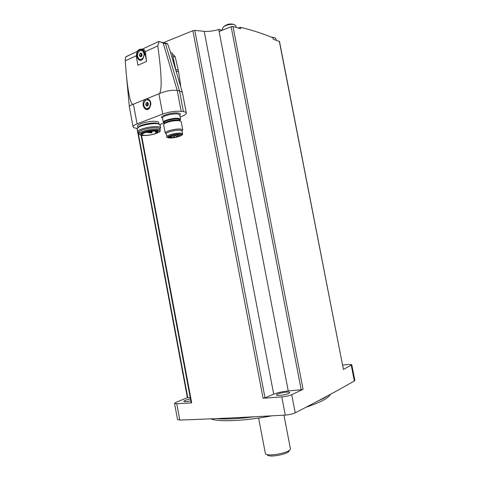 <?xml version="1.0" encoding="UTF-8"?>
<svg xmlns="http://www.w3.org/2000/svg" width="480" height="480" viewBox="0 0 480 480"><rect width="100%" height="100%" fill="white"/><g stroke="black" fill="none" stroke-linecap="round" stroke-linejoin="round"><path stroke-width="0.72" d="M351.804 364.86L354.84 380.376L354.318 380.97C338.898 389.922 319.2 400.536 295.218 412.806C292.578 413.994 289.26 414.756 285.27 415.08C245.454 417.348 210.294 419.004 179.796 420.054L177.546 419.586M190.242 397.65L187.398 397.692M141.582 135.438L191.694 402.882L176.748 403.722L174.528 403.392L175.938 402.366L187.386 397.62M342.69 365.022L348.33 364.554C350.454 364.392 351.612 364.482 351.798 364.836L343.41 369.45L279.498 41.478L273.258 39.222L272.988 37.836C263.01 33.66 252.138 30.138 240.372 27.282L240.66 28.77L232.992 26.484L231.114 26.7L301.188 389.76L288.24 390.936C282.564 391.536 277.722 392.61 273.708 394.17L265.014 397.836L263.076 398.256L281.784 396.9C285.756 396.522 289.074 395.778 291.726 394.674L303.06 389.334L301.188 389.76M163.344 42.708L192.876 30.702L194.796 30.39L204.198 31.35C208.494 31.68 213.336 31.062 218.724 29.484L219.156 31.488L231.114 26.7M172.578 54.72L173.958 55.038L175.278 57.06L178.596 71.796L180.63 85.278L180.264 85.212M191.694 402.882L191.208 402.81L141.096 135.354M175.008 67.518L172.278 53.148L170.622 52.758M145.344 51.624L144.222 49.692L142.782 49.362C138.51 48.396 136.374 50.904 136.368 56.898L137.94 65.268L146.556 61.404L145.344 51.624L157.776 45.9C161.58 73.296 162.168 89.172 159.546 93.54L132.81 104.418C130.41 103.248 128.292 93.672 126.45 75.69L125.214 60.882L125.52 57.096L130.29 54.696M158.322 41.676L158.994 41.556L157.776 45.9M186.318 112.962L182.406 92.424L179.484 90.822L165.516 43.77L158.994 41.556M180.156 116.958L181.668 116.394C184.794 115.2 186.348 114.09 186.336 113.064C186.228 112.368 185.256 111.888 183.432 111.636L179.484 90.822L177.21 90.438C171.828 89.868 165.936 90.9 159.546 93.54M165.516 43.77L167.586 43.716L170.262 51.552M132.81 104.418C130.596 105.21 129.438 105.972 129.342 106.71L129.366 106.92M163.08 42.642L167.586 43.716M145.098 99.642C139.974 103.458 145.512 113.586 149.64 107.898L150.882 104.166C150.708 100.83 149.388 99.072 146.91 98.91M183.432 111.636L181.176 111.336C175.464 110.898 169.308 111.804 162.714 114.054L137.088 123.87C134.382 124.932 133.044 125.91 133.08 126.792C133.212 127.542 134.358 128.022 136.512 128.232M159.834 124.53L164.046 122.964M137.874 127.692L139.044 126.414C142.08 124.398 151.854 122.532 156.39 123.102L158.988 124.074L158.724 122.574C158.628 121.986 157.746 121.59 156.066 121.392C150.114 120.576 136.806 123.99 137.562 126.114L137.574 126.198M146.556 61.404L144.966 52.95L142.782 49.362L144.222 49.692M139.698 49.908C142.524 49.164 144.138 50.694 144.54 54.498L142.806 59.094C137.958 64.176 134.004 52.428 139.698 49.908M147.756 99.738L148.848 100.062C150.144 100.884 150.798 102.276 150.81 104.244L149.748 107.436L146.766 108.768M146.214 99.87L148.452 100.002C152.442 101.982 149.514 110.79 145.662 108.456C142.908 105.444 143.094 102.582 146.214 99.87M146.7 102.486C148.866 101.622 148.8 106.68 146.658 105.996C145.38 104.88 145.392 103.71 146.7 102.486M146.154 103.032L145.8 104.73L146.7 105.93L147.96 105.432L148.32 103.722L147.414 102.522L146.154 103.032L147.618 103.236L147.258 104.934L145.8 104.73M141.768 50.508L142.74 50.868L144.48 54.672L142.998 58.608L140.184 59.49M139.938 50.646L142.338 50.778C146.16 52.914 142.866 61.638 139.2 59.142C136.692 56.184 136.938 53.352 139.938 50.646M140.424 53.232C142.554 52.26 142.494 57.318 140.382 56.742C139.116 55.692 139.128 54.522 140.424 53.232M139.884 53.808L139.53 55.53L140.424 56.682L141.666 56.112L142.014 54.39L141.12 53.238L139.884 53.808L141.348 54.138L141 55.854L139.53 55.53M147.924 103.11L147.618 103.236M147.258 104.934L147.726 105.552M141.738 53.958L141.348 54.138M141 55.854L141.348 56.304M179.994 120.198L180.6 119.274L178.608 118.35C173.862 117.636 162.696 120.546 163.32 122.31L164.232 123.024M180.114 120.828L178.302 120.024C173.454 119.868 169.104 120.714 165.24 122.568L164.346 123.63L164.154 122.616C163.59 121.008 173.772 118.362 178.11 119.004L179.928 119.844L180.108 120.804M182.76 129.882L181.188 121.584L179.166 120.66C173.766 120.492 168.912 121.434 164.604 123.498L163.626 124.74M182.022 130.914L182.772 129.942L180.762 129.084C175.95 128.466 164.58 131.376 165.198 133.05L166.272 133.842M182.58 133.842L182.04 130.998L180.234 130.23C175.914 129.684 165.714 132.288 166.266 133.782L166.818 136.728M168.804 136.8C169.866 135.096 181.176 133.368 180.996 134.934C181.458 136.548 168.75 138.828 168.69 137.136L170.472 136.674L168.804 136.8M178.086 134.76L177.042 135.024L178.086 134.76M179.304 135.258L178.272 135.522L179.304 135.258M174.738 135.096L173.7 135.36L174.738 135.096M175.296 135.876L174.258 136.134L175.296 135.876M177.516 136.218L176.484 136.476L177.516 136.218M171.816 136.026L170.778 136.29L171.816 136.026M174.066 136.914L173.04 137.172L174.066 136.914M171.528 136.83L170.502 137.094L171.528 136.83M160.62 127.818L160.08 124.98L158.544 123.948L157.218 123.732C152.304 123.114 141.696 125.136 138.414 127.32L137.172 128.91M159.936 129L160.632 127.902C160.536 127.284 159.582 126.876 157.776 126.684C151.338 125.862 136.902 129.534 137.706 131.76L138.78 132.636M160.17 130.26L159.918 128.922C159.828 128.352 158.946 127.98 157.278 127.806C151.332 127.062 138.018 130.44 138.75 132.486L138.768 132.564M157.848 131.898C158.334 131.214 157.698 130.776 155.934 130.584C150.558 129.942 138.9 133.344 141.828 134.676M155.832 131.082C150.612 130.464 139.314 133.752 142.146 135.042C144.096 136.446 156.054 134.424 157.608 132.432C158.214 131.724 157.62 131.274 155.832 131.082M147.72 131.952C153.276 130.878 156.516 130.89 157.434 131.982L156.864 132.768L155.802 133.038L156.096 133.218C152.37 135.18 142.08 136.182 142.212 134.544C142.254 133.86 143.58 133.122 146.196 132.342L147.72 131.952M156.606 131.376L156.864 132.768M151.914 132.69L151.272 132.39L151.866 131.844L147.276 132.474L151.488 132.864L151.98 132.72L151.77 131.916M176.358 72.066L172.932 56.598M218.772 29.472L222.324 30.222M238.11 28.002L240.372 27.282M222.438 28.506L223.926 26.496C227.088 24.792 230.406 24.102 233.88 24.432L235.866 25.656L236.214 27.438M226.638 24.864L230.574 24.012M272.22 37.518L274.428 37.602L275.91 38.52L276.246 40.254M342.972 366.468L343.074 366.972M288.834 393.36C285.876 394.914 276.48 396.15 276.51 394.998C275.802 393.57 289.638 390.984 289.758 392.52L288.834 393.36M190.842 400.872C186.786 401.724 184.422 401.886 183.756 401.358C184.104 400.596 186.348 399.798 190.482 398.958M216.504 418.596C225.462 419.49 237.912 418.89 253.86 416.802M318.564 400.68C322.566 398.94 325.656 397.296 327.816 395.736M210.774 418.848C218.586 422.13 244.374 421.092 271.704 415.842M306.054 407.238C320.58 402.354 328.698 398.052 330.396 394.338M267.27 454.722C268.05 458.16 290.01 453.972 289.11 450.558M265.326 453.234L265.386 453.444C266.226 457.368 291.462 452.55 290.388 448.674L283.962 415.152M138.096 132.318L187.8 397.758M279.324 41.322L343.41 369.45M232.992 26.484L303.06 389.334M295.218 412.806L291.726 394.674M354.318 380.97L351.264 365.37M218.724 29.484L288.24 390.936M204.198 31.35L273.708 394.17M194.796 30.39L265.014 397.836M192.876 30.702L263.076 398.256M179.796 420.054L176.748 403.722M285.27 415.08L281.784 396.9M136.242 55.812L125.214 60.882M181.176 111.336L177.21 90.438L163.206 43.188M133.44 104.388L137.088 123.87M158.934 94.02L162.714 114.054M179.796 115.044C180.906 114.036 180.372 113.364 178.206 113.034C171.75 112.014 157.5 116.7 162.534 118.134M144.966 52.95L145.68 53.112M180.588 119.214L179.772 114.936L177.78 113.976C173.022 113.22 161.868 116.148 162.504 117.96L162.516 118.032M179.958 120C180.69 119.208 180.162 118.686 178.368 118.44C172.86 117.624 160.47 121.494 164.196 122.832M179.85 136.266C182.028 135.168 182.94 134.376 182.592 133.89L180.786 133.152C176.472 132.63 166.272 135.222 166.812 136.686C166.038 137.226 167.448 137.664 171.048 137.988M180.36 134.082C174.522 133.536 163.386 137.52 169.398 137.964C175.14 138.468 186.156 134.604 180.36 134.082M169.77 136.14L169.86 136.638M170.472 136.674L170.322 135.894L170.46 136.656M153.084 134.388C158.424 132.834 160.794 131.484 160.188 130.332C160.098 129.768 159.216 129.402 157.542 129.234C151.602 128.502 138.282 131.874 139.014 133.902L139.026 133.956M153.108 134.382C159.918 132.408 161.262 130.998 157.14 130.14C151.38 130.008 146.094 130.98 141.276 133.056C138.54 135.048 140.502 135.834 147.162 135.408M155.802 133.038L155.454 131.19L155.802 133.032M155.568 131.202L155.904 132.99M151.794 131.808L151.692 131.292M151.386 131.856L151.29 131.34M147.828 132.33L147.756 131.946M178.596 71.796L176.244 71.316M178.278 70.116L175.926 69.624M175.278 57.06L172.92 56.514M136.956 128.274L187.398 397.698M158.88 41.418L142.308 49.116M137.25 51.462L126.078 56.652M182.406 92.424L169.764 49.872M129.342 106.71L126.45 75.69M129.348 106.824L133.08 126.792M167.49 43.752L159.414 41.724M149.748 107.436L149.64 107.898M148.452 100.002L148.848 100.062M142.998 58.608L142.806 59.094M142.338 50.778L142.74 50.868M163.32 122.31L162.51 117.99M165.24 122.568L164.604 123.498M179.028 120.144L179.97 120.792M163.614 124.674L165.198 133.05M176.928 134.406L177.042 135.024M178.128 134.328L178.218 134.814M178.152 134.886L178.272 135.522M179.256 134.334L179.442 135.312M173.616 134.928L173.7 135.36M174.792 134.694L174.876 135.156M174.12 135.408L174.258 136.134M175.188 134.628L175.434 135.93M176.106 134.496L176.484 136.476M177.42 135.072L177.648 136.272M170.682 135.756L170.778 136.29M171.822 135.378L171.954 136.08M172.656 135.15L173.04 137.172M173.91 135.42L174.204 136.968M170.436 136.752L170.502 137.094M171.552 136.272L171.672 136.884M137.562 126.114L137.856 127.71M139.044 126.414L138.414 127.32M157.614 123.306L158.544 123.948M137.154 128.826L137.706 131.76M138.75 132.486L139.014 133.902L140.556 135.222C141.444 135.216 139.662 135.762 147.222 135.402M151.98 132.72L151.824 131.886M151.866 131.844L151.758 131.286M222.738 30.06L222.426 28.44M223.926 26.496C226.974 24.114 230.292 23.43 233.88 24.432M271.344 37.164L274.428 37.602M177.552 419.622L174.528 403.392M265.344 453.324L258.624 418.056"/></g></svg>
